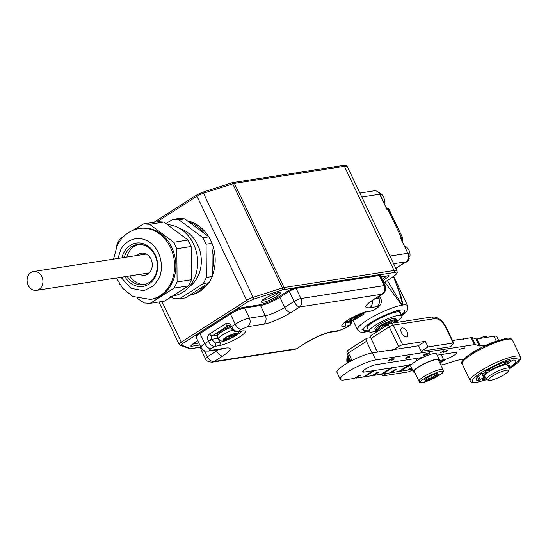 <?xml version="1.0" encoding="UTF-8"?>
<svg xmlns="http://www.w3.org/2000/svg" width="548" height="548" viewBox="0 0 548 548"><rect width="100%" height="100%" fill="white"/><g stroke="black" fill="none" stroke-linecap="round" stroke-linejoin="round"><path stroke-width="0.82" d="M139.843 274.363A11.124 9.186 -98.8 0 0 144.761 275.212A11.124 9.186 -98.8 0 0 150.529 271.233A11.124 9.186 -98.8 0 0 150.858 258.848A11.124 9.186 -98.8 0 0 141.357 253.231A11.124 9.186 -98.8 0 0 136.925 255.519M376.099 331.122A18.194 3.5 -25.5 0 1 372.393 331.992A18.194 3.5 -25.5 0 1 368.982 331.526A18.194 3.5 -25.5 0 1 379.332 322.861A18.194 3.5 -25.5 0 1 398.403 315.395A18.194 3.5 -25.5 0 1 401.821 315.86A18.194 3.5 -25.5 0 1 397.026 321.135M397.499 322.327L396.341 319.895A11.597 2.233 -25.5 0 1 396.54 320.107L395.868 318.703A11.597 2.233 154.5 0 0 393.69 318.402A11.597 2.233 154.5 0 0 381.531 323.162A11.597 2.233 154.5 0 0 374.928 328.684L375.599 330.095A11.597 2.233 -25.5 0 1 375.579 330.033L376.524 332.013M395.17 322.683L393.841 319.902A11.597 2.233 -25.5 0 1 394.361 319.813A11.597 2.233 -25.5 0 1 394.834 319.751L396.163 322.532M376.531 332.006L375.565 329.985A11.597 2.233 -25.5 0 1 375.627 329.581L376.723 331.883M376.764 331.855L375.654 329.519A11.597 2.233 -25.5 0 1 375.99 328.992L377.216 331.567M377.291 331.519L376.051 328.916A11.597 2.233 -25.5 0 1 376.661 328.286L377.99 331.074M378.099 331.006L376.757 328.197A11.597 2.233 -25.5 0 1 377.613 327.485L379.01 330.417M379.154 330.334L377.75 327.389A11.597 2.233 -25.5 0 1 378.826 326.615L380.264 329.622M380.428 329.519L378.99 326.505A11.597 2.233 -25.5 0 1 380.264 325.69L381.696 328.704M381.881 328.588L380.449 325.581A11.597 2.233 -25.5 0 1 381.874 324.752L383.278 327.697M383.47 327.574L382.072 324.642A11.597 2.233 -25.5 0 1 383.607 323.827L384.949 326.635M385.148 326.505L383.819 323.717A11.597 2.233 -25.5 0 1 385.422 322.936L386.662 325.539M386.867 325.409L385.641 322.834A11.597 2.233 -25.5 0 1 387.251 322.114L388.368 324.45M388.566 324.32L387.47 322.019A11.597 2.233 -25.5 0 1 389.046 321.381L390.066 323.512M390.286 323.45L389.258 321.299A11.597 2.233 -25.5 0 1 390.751 320.765L391.909 323.19M392.121 323.156L390.95 320.696A11.597 2.233 -25.5 0 1 392.32 320.272L393.587 322.93M393.772 322.902L392.491 320.224A11.597 2.233 -25.5 0 1 393.69 319.929L395.012 322.71M396.279 322.512L394.95 319.737A11.597 2.233 -25.5 0 1 395.711 319.724L396.985 322.402M397.06 322.395L395.793 319.737A11.597 2.233 -25.5 0 1 396.293 319.868L397.464 322.334M396.54 320.107A11.597 2.233 -25.5 0 1 396.56 320.169L397.588 322.313M392.615 320.477L393.69 319.929M391.073 320.964L392.32 320.272M389.642 323.738A3.178 2.624 81.2 0 1 390.498 323.409L389.573 321.477L390.751 320.765M388.97 324.067L388.018 322.073L389.046 321.381M388.018 322.073L387.47 322.019M387.477 325.019L386.402 322.765L387.251 322.114M386.402 322.765L385.641 322.834M385.956 325.992L384.778 323.526L385.422 322.936M384.778 323.526L383.819 323.717M384.449 326.951L383.196 324.327L383.607 323.827M383.196 324.327L382.072 324.642M382.997 327.875L381.874 324.752M381.696 325.163L380.449 325.581M381.648 328.738L380.264 325.69M380.333 325.992L378.99 326.505M378.949 326.875L377.75 327.389M377.736 327.738L376.757 328.197M376.777 328.547L376.051 328.916M376.113 329.259L375.654 329.519M394.834 319.751L393.964 320.155M395.923 320.011L396.293 319.868M395.074 319.998L395.711 319.724M404.39 262.91A8.706 7.193 -98.8 0 0 409.253 258.745L408.459 258.868M408.479 258.82A8.706 7.193 -98.8 0 0 409.103 256.711L409.897 256.587A8.706 7.193 -98.8 0 0 405.219 246.347A8.706 7.193 -98.8 0 0 404.739 246.134M408.692 258.101L409.253 258.745M230.612 335.958L231.379 337.575A6.357 1.226 -25.5 0 1 229.852 338.315A6.357 1.226 -25.5 0 1 225.851 339.712A6.357 1.226 -25.5 0 1 224.954 339.835A6.357 1.226 154.5 0 1 224.495 339.02A6.357 1.226 -25.5 0 1 225.118 338.411A6.357 1.226 154.5 0 1 228.66 336.191A6.357 1.226 -25.5 0 1 230.187 335.458A6.357 1.226 -25.5 0 1 234.188 334.054A6.357 1.226 -25.5 0 1 235.092 333.938A6.357 1.226 -25.5 0 1 235.551 334.746A6.357 1.226 -25.5 0 1 234.921 335.362L234.476 334.424M233.407 336.438A6.357 1.226 154.5 0 0 234.921 335.362L232.222 335.842L231.379 337.575A6.357 1.226 154.5 0 0 233.407 336.438M225.372 338.205L224.954 339.835M225.372 338.705L225.851 339.712C227.29 337.828 228.626 337.356 229.852 338.315L229.085 336.705M234.914 333.417L235.551 334.746C233.66 334.212 233.51 333.938 235.092 333.938M230.968 335.123A2.069 0.397 -25.5 0 1 231.482 335.15A2.069 0.397 -25.5 0 1 230.722 335.897A2.069 0.397 -25.5 0 1 228.845 336.794A2.069 0.397 -25.5 0 1 227.756 336.931A2.069 0.397 -25.5 0 1 228.057 336.513M385.95 207.802L387.196 208.5L387.066 209.672L379.983 194.232C378.668 191.732 376.729 190.594 374.168 190.807L359.906 193.019M361.79 196.965L379.682 194.191L387.066 209.672L387.95 209.535L401.376 237.681L400.492 237.818L407.876 253.292L400.492 237.818L401.725 238.969A1.589 0.822 -27.6 0 0 401.615 239.586M390.977 213.336L389.183 209.624A3.178 3.11 -47.8 0 0 388.477 208.678L386.443 207.781M402.664 237.901L401.259 234.9M389.21 209.679L389.183 209.624A6.891 1.329 154.5 0 0 387.95 209.535A3.178 2.624 -98.8 0 0 387.196 208.5A1.589 1.274 -22.5 0 1 386.525 207.952M402.287 240.997A3.178 3.11 -47.8 0 0 402.609 237.77A6.891 1.329 -25.5 0 0 401.376 237.681A3.178 2.624 81.2 0 1 401.725 238.969L401.855 241.147M396.197 283.974L400.636 294.858L403.075 305.01A6.357 5.364 31.7 0 1 402.629 304.393L402.369 304.859L401.739 304.53A6.357 4.014 -67 0 0 401.8 305.209L384.833 282.138M401.739 304.53L387.354 280.528M401.773 315.764L406.274 311.737L407.493 309.935L407.678 305.811A27.804 5.35 154.5 0 0 403.075 305.01L401.8 305.209A27.804 5.35 -25.5 0 0 367.085 320.183A27.804 5.35 -25.5 0 0 357.481 329.752L352.981 320.306M393.471 276.541L399.362 292.611L402.629 304.393M368.674 330.882A23.037 4.432 -25.5 0 1 363.125 330.513A23.037 4.432 -25.5 0 1 371.085 322.587A23.037 4.432 -25.5 0 1 392.217 312.326A23.037 4.432 -25.5 0 1 404.719 310.682A23.037 4.432 -25.5 0 1 401.513 315.223M367.612 328.663A18.433 3.548 -25.5 0 1 367.153 328.252A18.433 3.548 -25.5 0 1 373.517 321.909A18.433 3.548 -25.5 0 1 390.423 313.703A18.433 3.548 -25.5 0 1 400.424 312.381A18.433 3.548 -25.5 0 1 400.451 312.997M363.077 330.369A23.037 4.432 154.5 0 0 368.537 330.602M401.383 314.942A23.037 4.432 154.5 0 0 404.636 310.545M358.05 315.127A6.357 1.226 -25.5 0 1 359.372 314.71A6.357 1.226 154.5 0 1 360.837 314.449A6.357 1.226 154.5 0 1 361.495 314.641A6.357 1.226 -25.5 0 1 361.509 314.668A6.357 1.226 -25.5 0 1 361.468 315.011A6.357 1.226 -25.5 0 1 359.214 316.915A6.357 1.226 -25.5 0 1 357.865 317.703A6.357 1.226 -25.5 0 1 353.487 319.683A6.357 1.226 -25.5 0 1 352.172 320.094A6.357 1.226 154.5 0 1 350.734 320.354A6.357 1.226 154.5 0 1 350.049 320.162A6.357 1.226 -25.5 0 1 350.035 320.142A6.357 1.226 -25.5 0 1 350.076 319.792A6.357 1.226 -25.5 0 1 350.288 319.484A6.357 1.226 -25.5 0 1 352.33 317.888A6.357 1.226 -25.5 0 1 353.672 317.1A6.357 1.226 154.5 0 1 358.05 315.127M361.495 314.641L360.118 314.538M350.021 320.107L351.658 318.909L352.097 319.21L351.672 318.32M351.658 318.909L352.172 320.094M358.234 315.059L359.214 316.915C358.406 315.744 359.152 315.107 361.468 315.011L361.283 314.627M352.563 317.744L353.487 319.683C354.535 317.806 355.995 317.148 357.865 317.703L357.049 315.991M356.721 315.641A2.069 0.397 -25.5 0 1 357.008 315.6A2.069 0.397 -25.5 0 1 357.234 315.669A2.069 0.397 -25.5 0 1 355.919 316.723A2.069 0.397 -25.5 0 1 353.734 317.518A2.069 0.397 -25.5 0 1 353.501 317.45A2.069 0.397 -25.5 0 1 353.803 317.032M478.979 380.401A21.927 4.22 -25.5 0 1 476.226 379.689A21.927 4.22 -25.5 0 1 481.987 373.339L486.453 372.551A14.303 2.754 154.5 0 0 483.11 376.401A14.303 2.754 154.5 0 0 484.61 376.887L478.979 380.401L477.397 377.093M486.021 378.826A21.927 4.22 -25.5 0 1 481.939 379.942L485.377 377.462M508.03 365.913A14.303 2.754 154.5 0 0 508.921 364.091A14.303 2.754 154.5 0 0 507.421 363.612L513.051 360.091A21.927 4.22 -25.5 0 1 515.805 360.81A21.927 4.22 -25.5 0 1 510.044 367.153L508.88 367.694M485.549 371.318L485.781 370.914A21.927 4.22 -25.5 0 1 510.092 360.55L504.763 364.023A14.303 2.754 154.5 0 0 489.857 370.38L485.46 371.14M490.131 370.969A11.282 2.171 -25.5 0 1 500.276 366.126M209.261 282.652L203.383 283.563L179.518 298.79L185.388 297.886L209.261 282.652L212.24 276.528L211.953 243.298L208.87 236.825L184.717 218.83L178.655 218.481L172.778 219.392L166.058 223.474M208.87 236.825L202.993 237.736L206.082 244.209L211.953 243.298M212.24 276.528L206.363 277.439L206.082 244.209M206.363 277.439L203.383 283.563M179.518 298.79L173.456 298.441L170.339 296.324M172.778 219.392L178.847 219.741L184.717 218.83M202.993 237.736L178.847 219.741M180.018 228.619A31.777 26.242 81.2 0 1 197.917 276.404A31.777 26.242 81.2 0 1 189.053 286.96M382.716 293.851L381.785 294.249C384.717 292.05 385.511 289.18 384.175 285.638L300.934 298.537C302.332 302.071 301.886 304.887 299.605 306.983C297.674 306.681 295.831 304.846 294.057 301.462L284.748 307.407A6.357 3.37 57.5 0 0 290.974 312.49L299.605 306.983L381.785 294.249L373.154 299.756C364.605 305.579 363.475 308.243 369.756 307.75L376.839 306.647C378.223 306.538 377.976 307.127 376.086 308.414L372.455 310.73L368.023 311.415C364.413 311.661 357.543 314.586 347.411 320.21C340.781 325.286 339.931 327.286 344.856 326.204L349.288 325.519L345.651 327.834L339.589 330.423L332.506 331.519C327.238 331.999 312.12 338.452 305.017 343.24L296.968 348.576L305.75 342.973A6.357 3.37 -122.5 0 1 305.017 343.24M218.584 349.556A15.255 2.939 -25.5 0 1 216.611 350.891L207.295 356.837C209.137 360.166 211.439 361.714 214.206 361.481L212.275 362.166M294.831 349.377L296.386 348.747L214.206 361.481L222.837 355.974C231.386 350.151 232.516 347.487 226.235 347.98L210.295 350.453C208.911 350.562 209.165 349.973 211.049 348.692L214.679 346.37L219.111 345.685C225.297 344.37 232.167 341.438 239.723 336.89C246.134 332.526 246.99 330.526 242.278 330.903L237.846 331.588L241.483 329.266L247.545 326.683L263.485 324.211C268.753 323.731 283.871 317.278 290.974 312.49M263.485 324.211A6.357 5.247 81.2 0 0 265.342 315.682A15.255 2.939 -25.5 0 0 284.748 307.407L279.912 297.276L289.228 291.331A1.274 0.671 -122.5 0 1 289.255 290.152A1.274 0.671 -122.5 0 1 289.399 290.098L294.653 287.858A1.274 1.048 81.2 0 1 296.098 288.406L379.339 275.507L384.175 285.638A5.405 1.041 154.5 0 1 385.189 285.775L385.189 285.775C386.285 289.337 385.443 292.036 382.668 293.879L373.887 299.482A6.357 3.37 -122.5 0 1 373.154 299.756M384.23 203.137L384.395 203.109A8.706 7.193 -98.8 0 0 379.709 192.869A8.706 7.193 -98.8 0 0 378.798 192.506M144.788 284.467A20.338 16.796 81.2 0 1 129.766 275.925M126.848 257.081A20.338 16.796 81.2 0 1 128.253 253.272A20.338 16.796 81.2 0 1 138.576 244.394M124.28 257.478A20.338 16.796 81.2 0 1 125.691 253.669A20.338 16.796 81.2 0 1 137.288 244.531A20.338 16.796 81.2 0 1 154.125 253.813A20.338 16.796 81.2 0 1 155.111 275.589A20.338 16.796 81.2 0 1 143.514 284.727A20.338 16.796 81.2 0 1 127.198 276.322M167.832 224.659A35.908 29.654 81.2 0 1 193.821 279.727A35.908 29.654 81.2 0 1 173.353 295.858L173.271 295.872M121.944 257.841A21.927 18.105 81.2 0 1 123.656 252.95A21.927 18.105 -98.8 0 1 148.453 246.395A21.927 18.105 -98.8 0 1 155.372 276.582A21.927 18.105 81.2 0 1 124.862 276.685M188.437 285.878L174.113 288.097L150.241 303.332L164.571 301.112L188.437 285.878L189.964 282.809L191.416 279.754L191.136 246.525L176.812 248.744L177.093 281.973L191.416 279.754M133.233 230.139L143.508 223.927L157.831 221.707L163.893 222.056L188.046 240.051L191.136 246.525M188.046 240.051L173.723 242.271L176.812 248.744M163.893 222.056L149.57 224.276L173.723 242.271M143.508 223.927L149.57 224.276M116.539 246.956L116.656 245.278L119.635 239.161L123.944 236.181M120.026 284.981L119.601 284.117M150.241 303.332L144.179 302.982L137.247 298.324M116.45 277.987L122.807 288.467L132.78 296.447L150.323 299.427L151.563 299.235A35.908 29.654 -98.8 0 0 172.038 283.104A35.908 29.654 -98.8 0 0 170.305 244.655A35.908 29.654 -98.8 0 0 140.569 228.269L139.329 228.461C129.369 230.331 121.985 236.03 117.183 245.559L113.525 259.149M177.093 281.973L174.113 288.097M372.407 352.891A21.927 4.22 154.5 0 0 349.419 361.892A21.927 4.22 154.5 0 0 336.945 372.332L340.301 379.367A21.927 4.22 -25.5 0 1 352.775 368.927A21.927 4.22 -25.5 0 1 375.764 359.926L372.407 352.891L382.504 351.33L383.484 351.782L383.922 351.104L383.127 351.617M418.795 346.24L417.925 345.836L410.486 346.994L410.048 347.665L409.068 347.213L401.629 348.364L401.191 349.035L400.218 348.583L392.779 349.734L392.334 350.405L391.361 349.953L383.922 351.104M498.605 340.233L496.892 336.65A15.57 3 154.5 0 0 493.967 336.253L476.931 338.89A6.357 1.226 154.5 0 1 475.945 338.89L472.075 337.602A6.357 1.226 154.5 0 0 471.095 337.602L462.827 339.267M363.406 370.578L364.132 372.099L373.25 370.688L363.372 376.997L355.933 378.147L355.31 377.86M355.933 378.147L360.7 375.099L359.283 375.325L354.515 378.367L344.418 379.928A21.927 4.22 -25.5 0 1 340.301 379.367M463.69 359.255L458.025 360.132A6.357 1.226 -25.5 0 0 456.416 360.536L444.716 364.242A6.357 1.226 154.5 0 1 443.113 364.639L440.811 364.995M412.288 369.414L408.445 369.626M411.466 367.694L407.65 370.133L400.211 371.284L399.588 370.996M373.25 370.688L373.695 370.016L374.668 370.469L390.964 367.948L391.402 367.27L392.382 367.722L408.671 365.201L398.793 371.503L391.354 372.661L390.731 372.373M391.354 372.661L396.122 369.612L394.711 369.832L389.936 372.88L382.497 374.031L381.881 373.743M390.964 367.948L381.086 374.25L373.647 375.401L373.024 375.113M373.647 375.401L378.415 372.359L376.997 372.578L372.229 375.62L364.79 376.777L364.167 376.483M452.504 340.479L454.326 340.801L454.765 340.13L462.204 338.979L463.183 339.431L463.622 338.76M486.61 344.952L480.281 345.932A6.357 1.226 -25.5 0 1 479.301 345.932L475.431 344.637A6.357 1.226 154.5 0 0 474.452 344.637L375.764 359.926M364.132 372.099A8.104 1.562 -25.5 0 1 362.612 371.893A8.104 1.562 -25.5 0 1 367.222 368.037A8.104 1.562 -25.5 0 1 375.716 364.708L422.898 357.399M437.188 355.186L455.237 352.391A8.104 1.562 -25.5 0 1 456.758 352.597A8.104 1.562 -25.5 0 1 453.963 355.385A8.104 1.562 -25.5 0 1 446.024 359.166L439.893 363.077M408.671 365.201L409.116 364.53L411.315 364.79M439.085 360.488L443.654 359.783L441.167 354.57M439.647 362.557L444.729 358.919L446.024 359.166M444.127 359.694A8.104 1.562 -25.5 0 1 443.654 359.783M405.773 358.344L406.424 357.926L405.404 358.084L409.63 355.885L409.945 357.385L405.773 358.344M446.757 350.234L446.387 351.186L443.353 352.487L442.914 352.001L443.154 351.275L440.058 353.035L443.914 350.569L443.825 352.165L447.278 350.302M443.627 350.754L443.825 352.165M443.503 352.152L443.353 352.487L442.914 352.001M464.786 347.918L463.738 348.59L459.306 349.275L464.786 347.918M429.447 352.919L428.892 353.823L423.72 355.563L424.255 354.535L427.454 353.124L424.7 354.467L424.186 355.248L426.871 353.987L427.33 353.912L426.597 354.734L429.714 353.015M423.255 355.494L424.186 355.248M426.296 354.337L426.597 354.734M426.392 354.666L426.084 355.056L425.769 354.631M388.785 360.625L389.039 359.947L392.019 358.645L389.464 359.892L389.142 360.639L392.512 358.851L394.149 358.878L391.82 360.365L393.293 359.207L392.437 359.187L388.053 360.899M388.628 360.221L389.142 360.639M374.668 370.469L364.79 376.777M392.382 367.722L382.497 374.031M410.089 364.982L400.211 371.284M411.719 368.222L409.068 369.914M454.765 340.13L453.97 340.637M410.486 346.994L409.692 347.501M401.629 348.364L400.835 348.871M392.779 349.734L391.978 350.241M409.945 357.385L409.301 357.18M409.589 355.912L409.918 357.036M443.216 352.206L442.777 351.72M446.627 349.953L446.25 350.905M443.407 351.412L443.695 351.885M423.775 354.864L423.905 355.207M429.317 352.638L428.762 353.542M388.484 360.687L388.094 360.707M393.293 359.207L392.443 358.913M393.587 358.872L393.238 359.091M409.007 356.282L409.315 357.234L407.308 357.365M407.39 357.529L409.082 356.453M439.27 359.55L436.585 353.919A14.303 2.754 154.5 0 0 435.612 353.46A14.303 2.754 154.5 0 0 420.515 358.57A14.303 2.754 154.5 0 0 410.767 366.235L413.452 371.859A14.303 2.754 -25.5 0 1 423.2 364.201A14.303 2.754 -25.5 0 1 438.297 359.084A14.303 2.754 -25.5 0 1 439.27 359.55A14.303 2.754 -25.5 0 1 438.832 360.851M414.74 372.345A14.303 2.754 -25.5 0 1 414.425 372.325A14.303 2.754 -25.5 0 1 413.452 371.859M188.95 221.981A37.812 31.229 81.2 0 1 204.637 233.674M212.008 249.121A37.812 31.229 81.2 0 1 212.186 270.705M205.075 285.316A37.812 31.229 81.2 0 1 189.574 295.214M189.444 295.297L189.581 295.276A37.812 31.229 -98.8 0 0 208.124 283.378M212.234 275.822A37.812 31.229 -98.8 0 0 209.384 237.907M208.644 236.661A37.812 31.229 -98.8 0 0 187.348 220.789M414.905 358.639L416.61 359.152M417.843 358.18L416.158 359.762L416.227 360.988M417.679 360.111L420.426 357.782M416.679 359.056L416.617 358.371M421.857 357.563L419.48 359.118M424.686 363.66A13.344 2.569 -25.5 0 1 438.407 359.961L443.106 369.811A13.344 2.569 -25.5 0 0 443.037 369.708A13.344 2.569 -25.5 0 0 429.385 373.51A13.344 2.569 -25.5 0 0 419.015 381.305L414.315 371.455A13.344 2.569 -25.5 0 1 424.686 363.66M438.667 374.462L432.762 378.23L425.83 380.73L424.796 379.463L430.694 375.702L437.633 373.195L438.667 374.462L437.557 374.037L432.317 377.387L426.152 379.606L425.83 380.73M432.762 378.23L431.392 375.449M437.044 373.407L437.557 374.037M425.782 378.832L426.152 379.606L425.611 378.949M509.236 368.434L507.619 365.057A12.714 2.445 154.5 0 0 496.831 367.523A12.714 2.445 154.5 0 0 484.679 376.003L486.288 379.38A12.714 2.445 -25.5 0 1 498.44 370.9A12.714 2.445 -25.5 0 1 509.236 368.434A12.714 2.445 -25.5 0 1 509.215 368.975L508.455 370.996A11.124 2.144 -25.5 0 1 497.837 377.942A11.124 2.144 -25.5 0 1 488.768 380.387A11.124 2.144 -25.5 0 1 499.023 372.681A11.124 2.144 -25.5 0 1 508.455 370.996M486.843 337.356L486.419 336.465A6.199 1.192 154.5 0 0 479.404 338.506M488.768 380.387L486.72 379.702A12.714 2.445 -25.5 0 1 486.288 379.38M40.326 274.295A9.535 7.871 81.2 0 1 42.634 284.063A9.535 7.871 81.2 0 1 36.476 290.378A9.535 7.871 81.2 0 1 29.715 287.625A9.535 7.871 81.2 0 1 27.4 277.857A9.535 7.871 81.2 0 1 33.558 271.534A9.535 7.871 81.2 0 1 40.326 274.295M377.003 350.925L375.531 347.836M350.535 360.927L347.446 362.783L350.487 360.844M347.446 362.783L350.412 360.673M350.179 360.187L347.226 361.975L350.145 360.111M347.226 361.975L350.062 359.94M349.843 359.481L347.062 361.18L349.809 359.42M347.062 361.18L349.734 359.255M349.528 358.824L346.953 360.406L349.508 358.776M346.953 360.406L349.425 358.611M349.234 358.214L346.898 359.666L349.22 358.18M346.898 359.666L349.144 358.022M348.973 357.659L346.905 358.961L348.966 357.645M346.905 358.961L348.891 357.488M348.734 357.166L346.959 358.296L348.734 357.166M346.959 358.296L348.665 357.015M348.528 356.734L347.083 357.673L348.466 356.604M348.357 356.371L347.254 357.111L348.309 356.262M348.213 356.07L347.48 356.597L348.179 355.988M347.521 356.762A10.802 5.727 -122.5 0 1 347.672 356.419L347.761 356.255A10.802 5.727 -122.5 0 1 347.946 355.953L348.083 355.789A10.802 5.727 -122.5 0 0 348.049 355.81L347.761 356.145L348.11 355.851M428.009 346.918L421.193 351.268L418.508 345.637L425.323 341.288L402.65 344.802L393.252 325.101L433.879 318.806C437.736 318.025 441.476 320.47 445.099 326.135L453.155 343.021L428.009 346.918L425.323 341.288M393.841 349.569L398.608 346.528A3.178 0.61 -25.5 0 1 402.65 344.802M398.608 346.528L389.21 326.827A3.178 1.685 -122.5 0 1 389.272 323.875L371.106 335.465A3.178 1.685 57.5 0 0 371.044 338.424L377.565 352.09M401.533 332.883A5.083 2.692 57.5 0 0 407.102 336.732A5.083 2.692 57.5 0 0 407.198 332.006A5.083 2.692 57.5 0 0 401.629 328.163A5.083 2.692 57.5 0 0 401.533 332.883M453.155 343.021A3.178 0.61 -25.5 0 1 453.751 343.103A3.178 0.61 -25.5 0 1 453.662 343.384A50.841 9.789 -25.5 0 1 450.572 346.713L421.193 351.268M412.582 370.037A50.841 9.789 -25.5 0 1 410.055 371.215A3.178 0.61 -25.5 0 1 407.733 372.01L382.579 375.907L381.627 373.907M386.498 373.414L382.579 375.907M372.044 352.953L366.496 341.322A3.178 1.685 -122.5 0 1 366.557 338.369A3.178 1.685 -122.5 0 1 366.927 338.232L370.743 337.643M374.962 346.637A6.514 3.452 57.5 0 0 375.75 348.953A6.514 3.452 57.5 0 0 377.127 351.179M445.099 326.135A3.178 0.61 154.5 0 1 445.695 326.218C441.489 319.265 436.633 316.23 431.118 317.114L431.118 317.114A3.178 2.624 81.2 0 1 433.879 318.806M156.872 221.851L197.033 196.225A6.357 1.226 -25.5 0 1 203.466 193.191A1.589 0.904 -107.7 0 0 202.26 192.3A1.589 0.904 -107.7 0 0 202.068 192.403L197.253 194.677A1.589 0.843 -122.5 0 0 197.068 194.746L153.858 222.324M379.353 274.843L393.608 272.637A1.589 1.315 -98.8 0 0 394.074 270.5L344.404 166.366A1.589 1.315 -98.8 0 0 343.027 165.523L233.016 182.566A1.589 1.315 81.2 0 1 234.393 183.409L344.404 166.366A15.885 3.062 -25.5 0 1 347.384 166.777C346.583 165.592 345.13 165.174 343.027 165.523M232.592 182.731A1.589 1.315 81.2 0 1 233.016 182.566L231.53 182.936A1.589 0.904 -107.7 0 0 231.345 183.039M232.879 311.449L248.265 301.626A1.589 0.843 -122.5 0 1 246.703 300.359L197.033 196.225A1.589 0.843 -122.5 0 1 197.068 194.746L202.26 192.3L231.53 182.936A1.589 0.904 -107.7 0 1 232.736 183.827L282.405 287.96L253.135 297.324L203.466 193.191L232.736 183.827A6.357 1.226 154.5 0 1 234.393 183.409L284.063 287.549A1.589 1.315 81.2 0 1 283.604 289.68L293.351 288.166M393.608 272.637C397.766 272.308 397.012 274.069 391.361 277.925A1.589 0.843 57.5 0 0 391.539 277.857C399.458 272.472 396.615 272.575 397.06 270.911A15.885 3.062 -25.5 0 0 394.074 270.5L284.063 287.549A6.357 1.226 -25.5 0 0 282.405 287.96A1.589 0.904 -107.7 0 1 282.357 289.988L283.604 289.68M158.913 301.982L179.093 344.295A6.357 1.226 -25.5 0 1 181.285 342.11L161.927 301.516M248.265 301.626L253.08 299.352A1.589 0.904 -107.7 0 0 253.135 297.324A6.357 1.226 -25.5 0 0 246.703 300.359L181.285 342.11A1.589 0.843 -122.5 0 0 182.847 343.377L198.081 333.657M277.966 292.899A8.741 1.685 -25.5 0 1 272.007 297.043A8.741 1.685 -25.5 0 1 263.958 300.044A8.741 1.685 -25.5 0 1 262.869 300.099M192.643 344.028L198.89 343.055M386.367 276.103A11.919 2.295 -25.5 0 1 382.059 279.22M383.778 282.809L391.539 277.857A1.589 0.843 57.5 0 0 391.683 277.713M391.361 277.925L383.758 282.775M200.712 347.083L191.389 348.528A1.589 1.315 81.2 0 1 190.957 348.692L189.423 348.61A1.589 1.534 -70 0 0 190.642 348.528L181.347 345.137A1.589 1.534 110 0 1 180.134 345.219L189.423 348.61M181.347 345.137L182.847 343.377M253.08 299.352L282.357 289.988M263.492 302.181C265.794 302.023 270.178 300.16 276.63 296.578C280.857 293.338 281.398 292.07 278.261 292.755C275.959 292.913 271.575 294.776 265.122 298.359C260.896 301.592 260.355 302.866 263.492 302.181M197.725 340.616L190.622 346.062A1.589 1.514 25.7 0 0 191.382 345.343L193.547 343.315L197.739 340.651M191.834 344.767A1.589 1.315 81.2 0 1 191.204 346.309L199.513 345.021A1.589 1.315 -98.8 0 0 199.739 344.829M382.874 280.925L389.258 275.897A1.589 1.514 -154.3 0 1 387.936 275.863M380.976 276.939L388.251 275.808A1.589 1.315 -98.8 0 0 388.676 275.651L380.929 276.85M190.642 348.528L191.389 348.528M388.676 275.651L389.258 275.897M191.204 346.309L190.622 346.062M230.201 326.348L221.419 330.581C215.302 335.205 217.734 333.513 217.296 336.047A11.124 2.144 -25.5 0 1 221.413 332.04A11.124 2.144 -25.5 0 1 230.783 327.464M217.296 336.047L218.638 338.856A11.124 2.144 -25.5 0 1 222.755 334.855A11.124 2.144 -25.5 0 1 232.674 330.081M234.249 336.321C231.736 338.013 228.386 339.418 224.194 340.527C222.262 340.233 222.796 339.205 225.79 337.445C228.304 335.753 231.66 334.355 235.846 333.239C237.777 333.54 237.25 334.568 234.249 336.321M379.983 194.232L379.682 194.191A6.357 5.247 -98.8 0 0 374.168 190.807M393.635 263.739L406.02 261.821A6.357 5.247 -98.8 0 0 407.876 253.292L389.977 256.067M406.363 261.581A1.589 0.843 -122.5 0 1 406.198 261.752A1.589 0.843 -122.5 0 1 406.02 261.821L395.827 268.328M395.957 268.602A3.178 2.603 -149.5 0 0 396.594 267.917A3.178 2.603 -149.5 0 0 396.629 267.869L396.005 268.705M368.879 331.314L362.029 329.547L370.195 322.724L397.923 310.147L401.718 315.648M356.59 315.353L362.07 313.716C368.455 312.271 351.378 322.265 349.473 321.087L353.666 316.751M486.638 379.675L476.849 382.367C472.273 382.545 470.074 382.025 470.246 380.812A27.804 5.35 154.5 0 1 479.849 371.243A27.804 5.35 -25.5 0 1 515.216 356.159A27.804 5.35 -25.5 0 1 520.442 356.871L512.387 339.979A27.804 5.35 154.5 0 0 507.16 339.267A27.804 5.35 154.5 0 0 471.794 354.351A27.804 5.35 154.5 0 0 462.19 363.92C460.039 362.495 463.793 358.474 473.458 351.857L484.364 345.994L493.084 342.205L505.783 338.424C509.044 337.753 511.243 338.274 512.387 339.979M486.59 379.654L477.274 382.203C472.253 383.347 467.732 381.333 481.404 372.51C497.796 363.42 508.907 358.68 514.75 358.289L519.778 359.481L509.256 368.838M505.359 338.589L482.192 347.09L467.513 355.94L462.882 361.605M480.247 379.88L478.438 376.079M484.206 376.88L484.377 377.243M510.044 367.153L508.887 364.735M488.158 369.544L488.768 370.818M489.193 368.982L489.857 370.38M504.763 364.023L503.968 362.358M505.879 363.523L505.133 361.954M344.856 326.204A2.541 2.096 -98.8 0 0 345.603 322.793A13.666 2.63 -25.5 0 1 343.945 322.882M343.117 323.793C343.404 323.854 341.973 323.512 350.638 318.354C357.344 314.744 362.913 312.518 367.338 311.675A2.541 2.096 -98.8 0 0 368.023 311.415M376.086 308.414A6.357 3.37 57.5 0 0 376.819 308.14L373.188 310.463A6.357 3.37 57.5 0 1 372.455 310.73A2.541 2.096 81.2 0 1 371.77 310.99L367.338 311.675M376.819 308.14C380.929 305.524 382.251 302.284 380.785 298.407A11.124 2.144 154.5 0 0 378.695 298.119A6.357 5.247 81.2 0 1 376.839 306.647M372.126 300.66A6.357 5.247 81.2 0 1 369.756 307.75M378.072 296.817L378.695 298.119L375.168 298.667M259.067 305.003C265.369 303.667 272.377 300.674 280.09 296.043A1.274 0.671 57.5 0 0 279.939 296.098C272.322 300.681 265.479 303.606 259.41 304.873L243.47 307.346C239.497 308.168 235.161 310.01 230.448 312.874A1.274 0.671 57.5 0 1 230.592 312.819C235.188 310.052 239.366 308.271 243.127 307.476A1.274 1.048 81.2 0 1 244.572 308.017A11.124 2.144 154.5 0 0 230.42 314.052L235.256 324.183A11.124 2.144 154.5 0 1 249.402 318.155L244.572 308.017L260.512 305.551L265.342 315.682L249.402 318.155A6.357 5.247 81.2 0 1 247.545 326.683M242.278 330.903A2.541 2.096 -98.8 0 1 241.593 331.163L237.161 331.848A2.541 2.096 -98.8 0 0 237.846 331.588A6.357 3.37 57.5 0 1 231.619 326.505L235.256 324.183A6.357 3.37 57.5 0 0 241.483 329.266M241.723 331.143A13.666 2.63 -25.5 0 1 237.236 334.862A13.666 2.63 -25.5 0 1 219.851 342.274A2.541 2.096 81.2 0 1 219.111 345.685M217.686 336.856A2.541 2.096 81.2 0 0 217.974 338.335L219.851 342.274L215.426 342.959L211.418 339.349L217.974 338.335A13.666 2.63 154.5 0 0 218.357 338.267M231.352 325.944A2.541 0.486 154.5 0 0 230.475 326.82L230.742 327.382A2.541 0.486 154.5 0 1 231.619 326.505L231.352 325.944C229.824 323.375 227.9 322.649 225.571 323.758L209.672 333.903C207.617 335.588 207.123 337.863 208.185 340.726L208.452 341.288A6.357 3.37 -122.5 0 0 214.679 346.37A2.541 2.096 -98.8 0 0 215.426 342.959M211.049 348.692A6.357 3.37 -122.5 0 1 204.822 343.61A11.124 2.144 154.5 0 0 200.979 347.439C205.075 352.385 204.719 350.768 208.583 351.104A6.357 5.247 -98.8 0 0 210.295 350.453M208.583 351.104L224.522 348.638A6.357 5.247 -98.8 0 0 226.235 347.98M216.152 349.932L216.611 350.891A6.357 3.37 57.5 0 0 222.837 355.974M305.75 342.973C315.353 337.26 323.704 333.657 330.793 332.17A6.357 5.247 -98.8 0 0 332.506 331.519M330.793 332.17L337.876 331.074A6.357 5.247 -98.8 0 0 339.589 330.423M351.741 320.738L351.487 323.443L350.021 325.245L346.384 327.567A6.357 3.37 -122.5 0 1 345.651 327.834M351.049 320.943L350.028 322.108A2.541 2.096 81.2 0 1 349.288 325.519A6.357 3.37 -122.5 0 0 350.021 325.245M350.028 322.108L345.603 322.793L345.158 321.868M300.934 298.537A5.405 1.041 154.5 0 0 294.057 301.462L289.228 291.331A5.405 1.041 154.5 0 1 296.098 288.406L300.934 298.537M259.41 304.873A1.274 1.048 81.2 0 1 260.512 305.551A15.255 2.939 154.5 0 0 279.912 297.276A1.274 0.671 57.5 0 1 279.939 296.098L289.255 290.152L294.995 287.727L378.236 274.829L380.353 275.644A5.405 1.041 154.5 0 0 379.339 275.507A1.274 1.048 -98.8 0 0 378.236 274.829M211.686 339.911A2.541 0.486 -25.5 0 0 208.452 341.288L204.822 343.61L199.986 333.479A11.124 2.144 154.5 0 0 196.15 337.308L200.979 347.439M204.349 350.658L207.295 356.837A5.405 1.041 154.5 0 0 205.431 358.693L205.431 358.693C206.11 360.872 208.404 362.029 212.316 362.16L294.851 349.371L296.968 348.576M196.15 337.308C196.533 335.184 194.355 336.595 200.013 332.294A1.274 0.671 -122.5 0 0 199.986 333.479L230.42 314.052A1.274 0.671 57.5 0 1 230.448 312.874L200.013 332.294A1.274 0.671 -122.5 0 1 200.157 332.246M229.297 325.601L228.064 325.793A2.541 2.096 81.2 0 1 228.749 325.533L230.475 326.82M208.185 340.726A2.541 0.486 154.5 0 1 211.418 339.349A2.541 2.096 81.2 0 1 212.165 335.938L217.111 335.171M201.116 347.699A5.405 1.041 154.5 0 0 200.602 348.562L205.431 358.693M225.571 323.758A2.541 1.349 -122.5 0 0 228.064 325.793L212.165 335.938A2.541 1.349 -122.5 0 1 209.672 333.903M117.984 258.457L120.437 250.552C122.821 243.518 136.007 232.448 150.268 242.668C164.242 253.491 162.503 273.089 158.591 278.98L153.433 285.988L143.829 290.783L131.02 288.351L120.909 277.295M150.323 299.427A35.908 29.654 -98.8 0 0 170.798 283.295A35.908 29.654 -98.8 0 0 169.065 244.846A35.908 29.654 -98.8 0 0 139.329 228.461M471.095 337.602L474.452 344.637M475.945 338.89L479.301 345.932M475.431 344.637L472.075 337.602M493.967 336.253L496.248 341.027M480.281 345.932L476.931 338.89M419.076 381.408A13.344 2.569 -25.5 0 1 419.015 381.305L419.275 381.716C418.843 383.936 424.31 382.538 435.681 377.524C442.489 373.291 444.962 370.715 443.106 369.811M421.179 382.114C415.672 381.805 444.284 367.838 442.284 371.811C447.785 372.119 419.172 386.087 421.179 382.114M347.638 362.44A10.802 5.727 -122.5 0 1 347.494 361.899M347.425 361.625A10.802 5.727 -122.5 0 1 347.316 361.091M347.268 360.824A10.802 5.727 -122.5 0 1 347.199 360.31M347.172 360.05A10.802 5.727 -122.5 0 1 347.137 359.557M347.124 359.31A10.802 5.727 -122.5 0 1 347.131 358.837M347.137 358.604A10.802 5.727 -122.5 0 1 347.179 358.159M347.213 357.94A10.802 5.727 -122.5 0 1 347.288 357.529M347.336 357.323A10.802 5.727 -122.5 0 1 347.453 356.947M347.083 357.673A10.522 5.583 57.5 0 0 346.836 359.42A10.522 5.583 57.5 0 0 347.411 363.029M346.822 360.379A9.494 5.035 57.5 0 0 347.199 363.153L346.836 359.42L347.48 356.59M347.117 360.351L347.096 361.057M347.096 361.18L347.206 362.297M431.118 317.114L390.498 323.409A3.178 2.624 81.2 0 1 393.252 325.101A3.178 0.61 154.5 0 0 389.21 326.827L371.044 338.424M366.496 341.322L348.329 352.919L351.967 360.543M366.557 338.369L348.391 349.966A3.178 1.685 57.5 0 0 348.329 352.919A3.178 0.61 154.5 0 0 347.233 354.008L350.672 361.221M397.06 270.911L347.384 166.777M200.657 347.192L190.957 348.692M180.134 345.219L179.093 344.295M278.089 292.296L278.706 292.865L277.829 292.92C272.055 293.433 259.423 302.03 262.369 300.66L262.321 299.825M367.126 327.636L368.982 331.526M399.965 311.97L401.821 315.86M218.638 338.856C220.214 340.623 220.46 343.706 234.599 336.205L237.332 334.177L238.976 331.567M388.477 208.678L401.3 234.989M395.841 268.362L406.198 261.752C408.863 259.622 409.52 256.813 408.171 253.334M401.294 234.969L402.842 238.366L402.321 241.065M368.934 331.424L362.899 332.389L360.009 331.972L357.481 329.752M407.678 305.811L393.656 276.411M346.199 321.101L348.233 321.45L350.789 321.012L356.453 318.833L363.077 314.696L364.673 312.291M470.246 380.812L462.19 363.92M520.442 356.871L520.593 358.803L519.504 360.865L517.264 363.194L509.243 368.893M481.733 373.517L483.11 376.401M508.318 362.824L508.921 364.091M373.887 299.482C367.304 304.003 369.338 303.106 368.674 303.51M241.593 331.163L242.531 330.862M224.522 348.638L225.201 348.473M346.384 327.567L337.876 331.074M380.785 298.407L379.572 295.858M371.77 310.99L373.188 310.463M385.189 285.775L380.353 275.644M230.742 327.382C231.989 330.191 234.133 331.677 237.161 331.848M200.774 346.994L200.602 348.562M416.158 359.762L417.062 358.529M36.476 290.378L149.193 272.918M33.558 271.534L146.275 254.073M347.494 356.577L347.788 356.09M347.85 356.001L348.158 355.638M445.695 326.218L453.751 343.103M390.498 323.409A3.178 3.178 0 0 0 389.272 323.875M348.391 349.966A3.178 3.178 0 0 0 347.233 354.008"/></g></svg>
